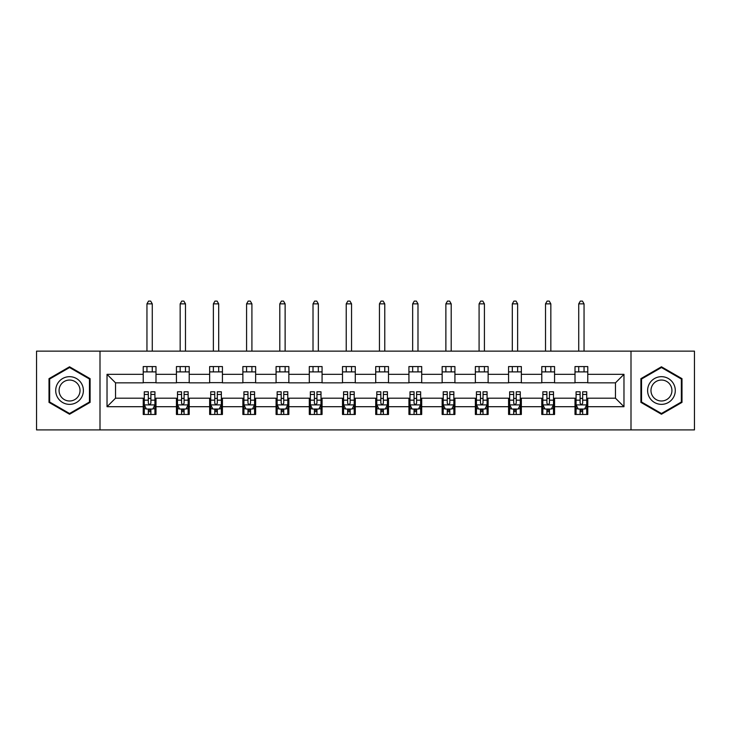 <?xml version="1.0" encoding="UTF-8"?>
<svg xmlns="http://www.w3.org/2000/svg" width="731" height="731" viewBox="0 0 731 731"><rect width="100%" height="100%" fill="white"/><g stroke="black" fill="none" stroke-linecap="round" stroke-linejoin="round"><path stroke-width="1.1" d="M630.999 429.91L694.45 429.91L694.45 351.127L630.999 351.127L630.999 429.91L100.001 429.91L100.001 351.127L36.55 351.127L36.55 429.91L100.001 429.91M630.999 351.127L100.001 351.127M587.779 374.336L587.779 366.569L575.005 366.569L575.005 374.336L554.564 374.336L554.564 366.569L541.79 366.569L541.79 374.336L521.349 374.336L521.349 366.569L508.575 366.569L508.575 374.336L488.134 374.336L488.134 366.569L475.36 366.569L475.36 374.336L454.92 374.336L454.92 366.569L442.145 366.569L442.145 374.336L421.705 374.336L421.705 366.569L408.931 366.569L408.931 374.336L388.499 374.336L388.499 366.569L375.716 366.569L375.716 374.336L355.284 374.336L355.284 366.569L342.501 366.569L342.501 374.336L322.069 374.336L322.069 366.569L309.295 366.569L309.295 374.336L288.855 374.336L288.855 366.569L276.08 366.569L276.08 374.336L255.64 374.336L255.64 366.569L242.866 366.569L242.866 374.336L222.425 374.336L222.425 366.569L209.651 366.569L209.651 374.336L189.21 374.336L189.21 366.569L176.436 366.569L176.436 374.336L155.995 374.336L155.995 366.569L143.221 366.569L143.221 374.336L107.028 374.336L107.028 406.701L115.544 398.185L143.221 398.185L143.221 414.468L155.995 414.468L155.995 398.185L176.436 398.185L176.436 414.468L189.21 414.468L189.21 398.185L209.651 398.185L209.651 414.468L222.425 414.468L222.425 398.185L242.866 398.185L242.866 414.468L255.64 414.468L255.64 398.185L276.08 398.185L276.08 414.468L288.855 414.468L288.855 398.185L309.295 398.185L309.295 414.468L322.069 414.468L322.069 398.185L342.501 398.185L342.501 414.468L355.284 414.468L355.284 398.185L375.716 398.185L375.716 414.468L388.499 414.468L388.499 398.185L408.931 398.185L408.931 414.468L421.705 414.468L421.705 398.185L442.145 398.185L442.145 414.468L454.92 414.468L454.92 398.185L475.36 398.185L475.36 414.468L488.134 414.468L488.134 398.185L508.575 398.185L508.575 414.468L521.349 414.468L521.349 398.185L541.79 398.185L541.79 414.468L554.564 414.468L554.564 398.185L575.005 398.185L575.005 414.468L587.779 414.468L587.779 398.185L615.456 398.185L615.456 382.852L587.779 382.852L587.779 374.336L623.972 374.336L623.972 406.701L587.779 406.701M575.005 406.701L554.564 406.701M541.79 406.701L521.349 406.701M508.575 406.701L488.134 406.701M475.36 406.701L454.92 406.701M442.145 406.701L421.705 406.701M408.931 406.701L388.499 406.701M375.716 406.701L355.284 406.701M342.501 406.701L322.069 406.701M309.295 406.701L288.855 406.701M276.08 406.701L255.64 406.701M242.866 406.701L222.425 406.701M209.651 406.701L189.21 406.701M176.436 406.701L155.995 406.701M143.221 406.701L107.028 406.701M575.005 374.336L575.005 382.852L554.564 382.852L554.564 374.336M541.79 374.336L541.79 382.852L521.349 382.852L521.349 374.336M508.575 374.336L508.575 382.852L488.134 382.852L488.134 374.336M475.36 374.336L475.36 382.852L454.92 382.852L454.92 374.336M442.145 374.336L442.145 382.852L421.705 382.852L421.705 374.336M408.931 374.336L408.931 382.852L388.499 382.852L388.499 374.336M375.716 374.336L375.716 382.852L355.284 382.852L355.284 374.336M342.501 374.336L342.501 382.852L322.069 382.852L322.069 374.336M309.295 374.336L309.295 382.852L288.855 382.852L288.855 374.336M276.08 374.336L276.08 382.852L255.64 382.852L255.64 374.336M242.866 374.336L242.866 382.852L222.425 382.852L222.425 374.336M209.651 374.336L209.651 382.852L189.21 382.852L189.21 374.336M176.436 374.336L176.436 382.852L155.995 382.852L155.995 374.336M143.221 374.336L143.221 382.852L115.544 382.852L107.028 374.336M115.544 382.852L115.544 398.185M623.972 406.701L615.456 398.185M615.456 382.852L623.972 374.336M143.221 371.887L155.995 371.887M143.221 382.642L155.995 382.642M143.221 398.395L144.281 398.395M148.329 398.395L150.888 398.395M154.926 398.395L155.995 398.395M143.221 409.15L144.281 409.15M148.329 409.15L150.888 409.15M154.926 409.15L155.995 409.15M176.436 398.395L177.496 398.395M181.544 398.395L184.102 398.395M188.141 398.395L189.21 398.395M176.436 409.15L177.496 409.15M181.544 409.15L184.102 409.15M188.141 409.15L189.21 409.15M176.436 371.887L189.21 371.887M176.436 382.642L189.21 382.642M209.651 398.395L210.711 398.395M214.759 398.395L217.317 398.395M221.356 398.395L222.425 398.395M209.651 409.15L210.711 409.15M214.759 409.15L217.317 409.15M221.356 409.15L222.425 409.15M209.651 371.887L222.425 371.887M209.651 382.642L222.425 382.642M242.866 398.395L243.926 398.395M247.973 398.395L250.523 398.395M254.571 398.395L255.64 398.395M242.866 409.15L243.926 409.15M247.973 409.15L250.523 409.15M254.571 409.15L255.64 409.15M242.866 371.887L255.64 371.887M242.866 382.642L255.64 382.642M276.08 398.395L277.14 398.395M281.188 398.395L283.738 398.395M287.786 398.395L288.855 398.395M276.08 409.15L277.14 409.15M281.188 409.15L283.738 409.15M287.786 409.15L288.855 409.15M276.08 371.887L288.855 371.887M276.08 382.642L288.855 382.642M309.295 398.395L310.355 398.395M314.403 398.395L316.952 398.395M321 398.395L322.069 398.395M309.295 409.15L310.355 409.15M314.403 409.15L316.952 409.15M321 409.15L322.069 409.15M309.295 371.887L322.069 371.887M309.295 382.642L322.069 382.642M342.501 398.395L343.57 398.395M347.618 398.395L350.167 398.395M354.215 398.395L355.284 398.395M342.501 409.15L343.57 409.15M347.618 409.15L350.167 409.15M354.215 409.15L355.284 409.15M342.501 371.887L355.284 371.887M342.501 382.642L355.284 382.642M375.716 398.395L376.785 398.395M380.833 398.395L383.382 398.395M387.43 398.395L388.499 398.395M375.716 409.15L376.785 409.15M380.833 409.15L383.382 409.15M387.43 409.15L388.499 409.15M375.716 371.887L388.499 371.887M375.716 382.642L388.499 382.642M408.931 398.395L410 398.395M414.048 398.395L416.597 398.395M420.645 398.395L421.705 398.395M408.931 409.15L410 409.15M414.048 409.15L416.597 409.15M420.645 409.15L421.705 409.15M408.931 371.887L421.705 371.887M408.931 382.642L421.705 382.642M442.145 398.395L443.214 398.395M447.262 398.395L449.812 398.395M453.86 398.395L454.92 398.395M442.145 409.15L443.214 409.15M447.262 409.15L449.812 409.15M453.86 409.15L454.92 409.15M442.145 371.887L454.92 371.887M442.145 382.642L454.92 382.642M475.36 398.395L476.429 398.395M480.477 398.395L483.027 398.395M487.074 398.395L488.134 398.395M475.36 409.15L476.429 409.15M480.477 409.15L483.027 409.15M487.074 409.15L488.134 409.15M475.36 371.887L488.134 371.887M475.36 382.642L488.134 382.642M508.575 398.395L509.644 398.395M513.683 398.395L516.241 398.395M520.289 398.395L521.349 398.395M508.575 409.15L509.644 409.15M513.683 409.15L516.241 409.15M520.289 409.15L521.349 409.15M508.575 371.887L521.349 371.887M508.575 382.642L521.349 382.642M541.79 398.395L542.859 398.395M546.898 398.395L549.456 398.395M553.504 398.395L554.564 398.395M541.79 409.15L542.859 409.15M546.898 409.15L549.456 409.15M553.504 409.15L554.564 409.15M541.79 371.887L554.564 371.887M541.79 382.642L554.564 382.642M575.005 398.395L576.074 398.395M580.112 398.395L582.671 398.395M586.719 398.395L587.779 398.395M575.005 409.15L576.074 409.15M580.112 409.15L582.671 409.15M586.719 409.15L587.779 409.15M575.005 371.887L587.779 371.887M575.005 382.642L587.779 382.642M69.555 414.239L90.096 402.379L90.096 378.658L69.555 366.788L49.004 378.658L49.004 402.379L69.555 414.239M681.996 378.658L661.445 366.788L640.904 378.658L640.904 402.379L661.445 414.239L681.996 402.379L681.996 378.658M148.329 411.699L150.888 411.699M144.281 394.466L148.329 394.466L148.329 391.798L144.281 391.798L144.281 404.782L146.41 409.04L152.797 409.04L154.926 404.782L154.926 391.798L150.888 391.798L150.888 394.466L154.926 394.466M154.926 404.782L154.926 414.468M144.281 404.782L144.281 414.468M150.888 409.04L150.888 414.468M148.329 414.468L148.329 409.04M148.329 394.466L148.329 403.183C149.179 404.828 150.029 404.828 150.888 403.183L150.888 394.466M152.267 371.887L152.267 366.569M152.267 351.127L152.267 303.858L146.949 303.858L146.949 351.127M146.949 371.887L146.949 366.569M146.949 303.858L148.539 301.09L150.668 301.09L152.267 303.858M81.534 397.436A13.843 13.843 0 0 0 76.472 378.53A13.843 13.843 0 0 0 57.566 383.601A13.843 13.843 0 0 0 62.628 402.507A13.843 13.843 0 0 0 81.534 397.436M78.628 395.754A10.481 10.481 0 0 0 74.79 381.445A10.481 10.481 0 0 0 60.481 385.283A10.481 10.481 0 0 0 64.31 399.592A10.481 10.481 0 0 0 78.628 395.754M49.644 402.013L49.644 379.024L69.555 367.529L89.456 379.024L89.456 402.013L69.555 413.508L49.644 402.013M661.445 376.675A13.843 13.843 0 0 0 647.611 390.518A13.843 13.843 0 0 0 661.445 404.353A13.843 13.843 0 0 0 675.289 390.518A13.843 13.843 0 0 0 661.445 376.675M661.445 380.038A10.481 10.481 0 0 0 650.974 390.518A10.481 10.481 0 0 0 661.445 400.999A10.481 10.481 0 0 0 671.926 390.518A10.481 10.481 0 0 0 661.445 380.038M681.356 402.013L661.445 413.508L641.544 402.013L641.544 379.024L661.445 367.529L681.356 379.024L681.356 402.013M181.544 411.699L184.102 411.699M177.496 394.466L181.544 394.466L181.544 391.798L177.496 391.798L177.496 404.782L179.625 409.04L186.012 409.04L188.141 404.782L188.141 391.798L184.102 391.798L184.102 394.466L188.141 394.466M188.141 404.782L188.141 414.468M177.496 404.782L177.496 414.468M184.102 409.04L184.102 414.468M181.544 414.468L181.544 409.04M181.544 394.466L181.544 403.183C182.394 404.828 183.243 404.828 184.102 403.183L184.102 394.466M185.482 371.887L185.482 366.569M185.482 351.127L185.482 303.858L180.164 303.858L180.164 351.127M180.164 371.887L180.164 366.569M180.164 303.858L181.754 301.09L183.883 301.09L185.482 303.858M214.759 411.699L217.317 411.699M210.711 394.466L214.759 394.466L214.759 391.798L210.711 391.798L210.711 404.782L212.84 409.04L219.227 409.04L221.356 404.782L221.356 391.798L217.317 391.798L217.317 394.466L221.356 394.466M221.356 404.782L221.356 414.468M210.711 404.782L210.711 414.468M217.317 409.04L217.317 414.468M214.759 414.468L214.759 409.04M214.759 394.466L214.759 403.183C215.608 404.828 216.458 404.828 217.317 403.183L217.317 394.466M218.697 371.887L218.697 366.569M218.697 351.127L218.697 303.858L213.37 303.858L213.37 351.127M213.37 371.887L213.37 366.569M213.37 303.858L214.969 301.09L217.098 301.09L218.697 303.858M247.973 411.699L250.523 411.699M243.926 394.466L247.973 394.466L247.973 391.798L243.926 391.798L243.926 404.782L246.055 409.04L252.442 409.04L254.571 404.782L254.571 391.798L250.523 391.798L250.523 394.466L254.571 394.466M254.571 404.782L254.571 414.468M243.926 404.782L243.926 414.468M250.523 409.04L250.523 414.468M247.973 414.468L247.973 409.04M247.973 394.466L247.973 403.183C248.823 404.828 249.673 404.828 250.523 403.183L250.523 394.466M251.912 371.887L251.912 366.569M251.912 351.127L251.912 303.858L246.585 303.858L246.585 351.127M246.585 371.887L246.585 366.569M246.585 303.858L248.184 301.09L250.313 301.09L251.912 303.858M281.188 411.699L283.738 411.699M277.14 394.466L281.188 394.466L281.188 391.798L277.14 391.798L277.14 404.782L279.269 409.04L285.657 409.04L287.786 404.782L287.786 391.798L283.738 391.798L283.738 394.466L287.786 394.466M287.786 404.782L287.786 414.468M277.14 404.782L277.14 414.468M283.738 409.04L283.738 414.468M281.188 414.468L281.188 409.04M281.188 394.466L281.188 403.183C282.038 404.828 282.888 404.828 283.738 403.183L283.738 394.466M285.127 371.887L285.127 366.569M285.127 351.127L285.127 303.858L279.799 303.858L279.799 351.127M279.799 371.887L279.799 366.569M279.799 303.858L281.398 301.09L283.527 301.09L285.127 303.858M314.403 411.699L316.952 411.699M310.355 394.466L314.403 394.466L314.403 391.798L310.355 391.798L310.355 404.782L312.484 409.04L318.871 409.04L321 404.782L321 391.798L316.952 391.798L316.952 394.466L321 394.466M321 404.782L321 414.468M310.355 404.782L310.355 414.468M316.952 409.04L316.952 414.468M314.403 414.468L314.403 409.04M314.403 394.466L314.403 403.183C315.253 404.828 316.103 404.828 316.952 403.183L316.952 394.466M318.341 371.887L318.341 366.569M318.341 351.127L318.341 303.858L313.014 303.858L313.014 351.127M313.014 371.887L313.014 366.569M313.014 303.858L314.613 301.09L316.742 301.09L318.341 303.858M347.618 411.699L350.167 411.699M343.57 394.466L347.618 394.466L347.618 391.798L343.57 391.798L343.57 404.782L345.699 409.04L352.086 409.04L354.215 404.782L354.215 391.798L350.167 391.798L350.167 394.466L354.215 394.466M354.215 404.782L354.215 414.468M343.57 404.782L343.57 414.468M350.167 409.04L350.167 414.468M347.618 414.468L347.618 409.04M347.618 394.466L347.618 403.183C348.468 404.828 349.317 404.828 350.167 403.183L350.167 394.466M351.556 371.887L351.556 366.569M351.556 351.127L351.556 303.858L346.229 303.858L346.229 351.127M346.229 371.887L346.229 366.569M346.229 303.858L347.828 301.09L349.957 301.09L351.556 303.858M380.833 411.699L383.382 411.699M376.785 394.466L380.833 394.466L380.833 391.798L376.785 391.798L376.785 404.782L378.914 409.04L385.301 409.04L387.43 404.782L387.43 391.798L383.382 391.798L383.382 394.466L387.43 394.466M387.43 404.782L387.43 414.468M376.785 404.782L376.785 414.468M383.382 409.04L383.382 414.468M380.833 414.468L380.833 409.04M380.833 394.466L380.833 403.183C381.683 404.828 382.532 404.828 383.382 403.183L383.382 394.466M384.771 371.887L384.771 366.569M384.771 351.127L384.771 303.858L379.444 303.858L379.444 351.127M379.444 371.887L379.444 366.569M379.444 303.858L381.043 301.09L383.172 301.09L384.771 303.858M414.048 411.699L416.597 411.699M410 394.466L414.048 394.466L414.048 391.798L410 391.798L410 404.782L412.129 409.04L418.516 409.04L420.645 404.782L420.645 391.798L416.597 391.798L416.597 394.466L420.645 394.466M420.645 404.782L420.645 414.468M410 404.782L410 414.468M416.597 409.04L416.597 414.468M414.048 414.468L414.048 409.04M414.048 394.466L414.048 403.183C414.897 404.828 415.747 404.828 416.597 403.183L416.597 394.466M417.986 371.887L417.986 366.569M417.986 351.127L417.986 303.858L412.659 303.858L412.659 351.127M412.659 371.887L412.659 366.569M412.659 303.858L414.258 301.09L416.387 301.09L417.986 303.858M447.262 411.699L449.812 411.699M443.214 394.466L447.262 394.466L447.262 391.798L443.214 391.798L443.214 404.782L445.343 409.04L451.731 409.04L453.86 404.782L453.86 391.798L449.812 391.798L449.812 394.466L453.86 394.466M453.86 404.782L453.86 414.468M443.214 404.782L443.214 414.468M449.812 409.04L449.812 414.468M447.262 414.468L447.262 409.04M447.262 394.466L447.262 403.183C448.112 404.828 448.962 404.828 449.812 403.183L449.812 394.466M451.201 371.887L451.201 366.569M451.201 351.127L451.201 303.858L445.873 303.858L445.873 351.127M445.873 371.887L445.873 366.569M445.873 303.858L447.473 301.09L449.602 301.09L451.201 303.858M480.477 411.699L483.027 411.699M476.429 394.466L480.477 394.466L480.477 391.798L476.429 391.798L476.429 404.782L478.558 409.04L484.945 409.04L487.074 404.782L487.074 391.798L483.027 391.798L483.027 394.466L487.074 394.466M487.074 404.782L487.074 414.468M476.429 404.782L476.429 414.468M483.027 409.04L483.027 414.468M480.477 414.468L480.477 409.04M480.477 394.466L480.477 403.183C481.327 404.828 482.177 404.828 483.027 403.183L483.027 394.466M484.415 371.887L484.415 366.569M484.415 351.127L484.415 303.858L479.088 303.858L479.088 351.127M479.088 371.887L479.088 366.569M479.088 303.858L480.687 301.09L482.816 301.09L484.415 303.858M513.683 411.699L516.241 411.699M509.644 394.466L513.683 394.466L513.683 391.798L509.644 391.798L509.644 404.782L511.773 409.04L518.16 409.04L520.289 404.782L520.289 391.798L516.241 391.798L516.241 394.466L520.289 394.466M520.289 404.782L520.289 414.468M509.644 404.782L509.644 414.468M516.241 409.04L516.241 414.468M513.683 414.468L513.683 409.04M513.683 394.466L513.683 403.183C514.542 404.828 515.392 404.828 516.241 403.183L516.241 394.466M517.63 371.887L517.63 366.569M517.63 351.127L517.63 303.858L512.303 303.858L512.303 351.127M512.303 371.887L512.303 366.569M512.303 303.858L513.902 301.09L516.031 301.09L517.63 303.858M546.898 411.699L549.456 411.699M542.859 394.466L546.898 394.466L546.898 391.798L542.859 391.798L542.859 404.782L544.988 409.04L551.375 409.04L553.504 404.782L553.504 391.798L549.456 391.798L549.456 394.466L553.504 394.466M553.504 404.782L553.504 414.468M542.859 404.782L542.859 414.468M549.456 409.04L549.456 414.468M546.898 414.468L546.898 409.04M546.898 394.466L546.898 403.183C547.757 404.828 548.606 404.828 549.456 403.183L549.456 394.466M550.836 371.887L550.836 366.569M550.836 351.127L550.836 303.858L545.518 303.858L545.518 351.127M545.518 371.887L545.518 366.569M545.518 303.858L547.117 301.09L549.246 301.09L550.836 303.858M580.112 411.699L582.671 411.699M576.074 394.466L580.112 394.466L580.112 391.798L576.074 391.798L576.074 404.782L578.203 409.04L584.59 409.04L586.719 404.782L586.719 391.798L582.671 391.798L582.671 394.466L586.719 394.466M586.719 404.782L586.719 414.468M576.074 404.782L576.074 414.468M582.671 409.04L582.671 414.468M580.112 414.468L580.112 409.04M580.112 394.466L580.112 403.183C580.962 404.828 581.821 404.828 582.671 403.183L582.671 394.466M584.051 371.887L584.051 366.569M584.051 351.127L584.051 303.858L578.733 303.858L578.733 351.127M578.733 371.887L578.733 366.569M578.733 303.858L580.332 301.09L582.461 301.09L584.051 303.858M144.336 404.892L154.881 404.892M154.926 408.784L152.925 408.784M146.282 408.784L144.281 408.784M150.888 400.168L154.926 400.168M144.281 400.168L148.329 400.168M148.329 410.347L150.888 410.347M177.551 404.892L188.086 404.892M188.141 408.784L186.14 408.784M179.497 408.784L177.496 408.784M184.102 400.168L188.141 400.168M177.496 400.168L181.544 400.168M181.544 410.347L184.102 410.347M210.766 404.892L221.301 404.892M221.356 408.784L219.355 408.784M212.712 408.784L210.711 408.784M217.317 400.168L221.356 400.168M210.711 400.168L214.759 400.168M214.759 410.347L217.317 410.347M243.98 404.892L254.516 404.892M254.571 408.784L252.57 408.784M245.927 408.784L243.926 408.784M250.523 400.168L254.571 400.168M243.926 400.168L247.973 400.168M247.973 410.347L250.523 410.347M277.195 404.892L287.731 404.892M287.786 408.784L285.784 408.784M279.141 408.784L277.14 408.784M283.738 400.168L287.786 400.168M277.14 400.168L281.188 400.168M281.188 410.347L283.738 410.347M310.41 404.892L320.946 404.892M321 408.784L318.999 408.784M312.356 408.784L310.355 408.784M316.952 400.168L321 400.168M310.355 400.168L314.403 400.168M314.403 410.347L316.952 410.347M343.625 404.892L354.16 404.892M354.215 408.784L352.214 408.784M345.571 408.784L343.57 408.784M350.167 400.168L354.215 400.168M343.57 400.168L347.618 400.168M347.618 410.347L350.167 410.347M376.84 404.892L387.375 404.892M387.43 408.784L385.429 408.784M378.786 408.784L376.785 408.784M383.382 400.168L387.43 400.168M376.785 400.168L380.833 400.168M380.833 410.347L383.382 410.347M410.054 404.892L420.59 404.892M420.645 408.784L418.644 408.784M412.001 408.784L410 408.784M416.597 400.168L420.645 400.168M410 400.168L414.048 400.168M414.048 410.347L416.597 410.347M443.269 404.892L453.805 404.892M453.86 408.784L451.859 408.784M445.216 408.784L443.214 408.784M449.812 400.168L453.86 400.168M443.214 400.168L447.262 400.168M447.262 410.347L449.812 410.347M476.484 404.892L487.02 404.892M487.074 408.784L485.073 408.784M478.43 408.784L476.429 408.784M483.027 400.168L487.074 400.168M476.429 400.168L480.477 400.168M480.477 410.347L483.027 410.347M509.699 404.892L520.234 404.892M520.289 408.784L518.288 408.784M511.645 408.784L509.644 408.784M516.241 400.168L520.289 400.168M509.644 400.168L513.683 400.168M513.683 410.347L516.241 410.347M542.914 404.892L553.449 404.892M553.504 408.784L551.503 408.784M544.86 408.784L542.859 408.784M549.456 400.168L553.504 400.168M542.859 400.168L546.898 400.168M546.898 410.347L549.456 410.347M576.119 404.892L586.664 404.892M586.719 408.784L584.718 408.784M578.075 408.784L576.074 408.784M582.671 400.168L586.719 400.168M576.074 400.168L580.112 400.168M580.112 410.347L582.671 410.347"/></g></svg>

